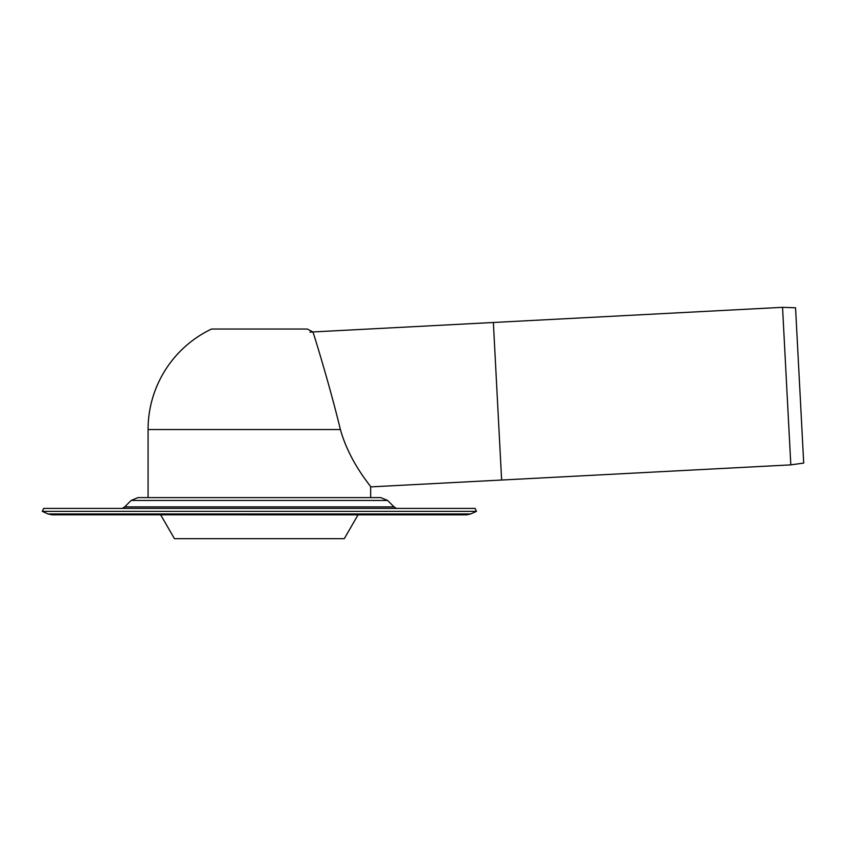 <?xml version="1.0" encoding="UTF-8"?>
<svg xmlns="http://www.w3.org/2000/svg" width="846" height="846" viewBox="0 0 846 846"><rect width="100%" height="100%" fill="white"/><g stroke="black" fill="none" stroke-linecap="round" stroke-linejoin="round"><path stroke-width="1.27" d="M370.664 497.607L370.664 486.894C371.447 486.587 349.81 463.143 340.388 429.535C329.21 383.227 312.639 330.342 312.883 331.949C312.639 330.342 329.21 383.227 340.388 429.535L148.071 429.535L148.071 497.607M312.883 331.949A111.291 111.291 0 0 0 307.204 329.041L211.532 329.041A111.291 111.291 0 0 0 148.071 429.535M799.629 385.427L803.7 463.069L790.809 464.877L782.55 307.331L795.557 307.785L799.629 385.427M370.664 486.894L501.625 480.031L493.366 322.485L782.55 307.331M790.809 464.877L501.625 480.031L493.366 322.485L309.932 332.108M358.048 514.833L344.29 538.669L174.435 538.669L160.677 514.833M387.605 500.451L380.732 497.607L138.004 497.607L131.13 500.451L124.69 506.891L394.046 506.891L387.605 500.451L131.13 500.451M475.092 508.414L43.643 508.414L42.3 511.365L476.435 511.365L475.092 508.414M42.3 511.365L48.011 513.956L470.725 513.956L476.435 511.365M396.457 508.414L394.046 506.891M122.279 508.414L124.69 506.891M52.441 514.823L466.696 514.833L470.725 513.956M48.011 513.956L52.04 514.833"/></g></svg>
